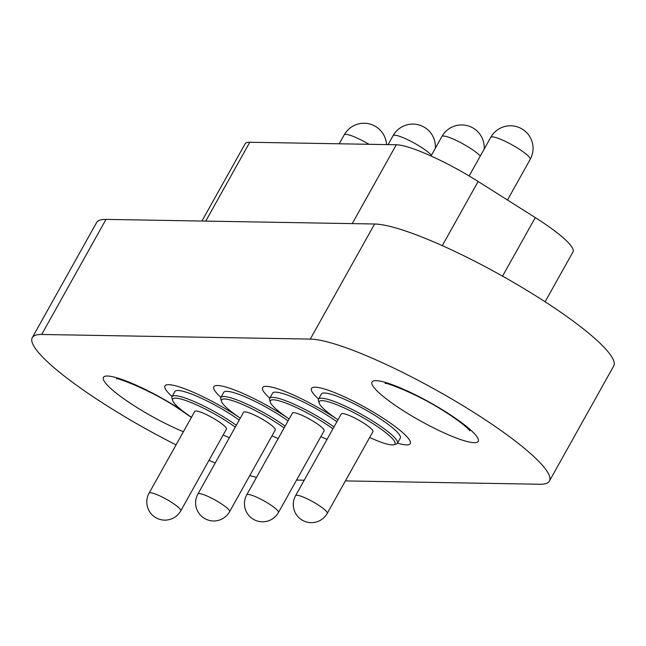 <?xml version="1.0" encoding="UTF-8"?>
<svg xmlns="http://www.w3.org/2000/svg" width="646" height="646" viewBox="0 0 646 646"><rect width="100%" height="100%" fill="white"/><g stroke="black" fill="none" stroke-linecap="round" stroke-linejoin="round"><path stroke-width="0.97" d="M176.067 444.852A142.33 24.225 29.2 0 1 107.712 406.221A142.33 24.225 29.2 0 1 32.3 337.624L96.617 222.531A142.33 24.225 29.2 0 1 106.009 219.39L374.599 224A142.33 24.225 29.2 0 1 520.143 286.307A142.33 24.225 29.2 0 1 613.7 366.024L549.383 481.108A142.33 24.225 29.2 0 1 539.991 484.25L345.4 480.915M32.3 337.624A142.33 24.225 29.2 0 1 41.691 334.475L310.274 339.085A142.33 24.225 29.2 0 1 455.826 401.392A142.33 24.225 29.2 0 1 549.383 481.108M256.502 477.362A142.33 24.225 29.2 0 1 249.784 475.569M215.231 463.004A142.33 24.225 29.2 0 1 208.997 460.34M304.218 480.204L296.571 480.075M201.948 221.037L245.1 143.832A71.165 12.113 29.2 0 1 249.792 142.257L396.297 144.769A71.165 12.113 29.2 0 1 478.145 181.486L535.284 217.589A71.165 12.113 29.2 0 1 572.994 251.892L545.103 301.787M235.281 427.119A43.411 7.389 -150.8 0 0 183.948 399.906A43.411 7.389 -150.8 0 0 172.652 400.512A43.411 7.389 -150.8 0 0 191.491 417.268M223.169 434.976A43.411 7.389 -150.8 0 0 229.378 437.689M172.652 400.512L171.957 398.17A45.188 7.695 29.2 0 1 172.014 396.684A45.188 7.695 29.2 0 1 183.714 397.54A45.188 7.695 29.2 0 1 236.315 425.27M221.966 423.905A18.145 3.093 29.2 0 1 226.447 429.114L180.767 510.841A18.145 3.093 29.2 0 0 176.293 505.624A18.145 3.093 29.2 0 0 153.788 493.479A18.145 3.093 29.2 0 0 149.089 493.132L194.761 411.405A18.145 3.093 29.2 0 1 205.291 414.078A18.145 3.093 29.2 0 1 221.966 423.905M172.014 396.684L174.921 391.476A45.188 7.695 29.2 0 1 198.976 397.161A45.188 7.695 29.2 0 1 239.222 420.062M172.094 396.539A56.582 9.633 29.2 0 1 164.98 385.92A56.582 9.633 29.2 0 1 240.312 418.123A43.411 7.389 -150.8 0 1 221.489 401.352L220.787 399.01A45.188 7.695 29.2 0 1 220.843 397.524A45.188 7.695 29.2 0 1 232.544 398.38A45.188 7.695 29.2 0 1 285.152 426.11M284.119 427.959A43.411 7.389 -150.8 0 0 232.786 400.746A43.411 7.389 -150.8 0 0 221.489 401.352M272.006 435.808A43.411 7.389 -150.8 0 0 278.208 438.529M270.795 424.745A18.145 3.093 29.2 0 1 275.277 429.953L229.605 511.672A18.145 3.093 29.2 0 0 225.123 506.464A18.145 3.093 29.2 0 0 202.618 494.311A18.145 3.093 29.2 0 0 197.918 493.972L243.599 412.245A18.145 3.093 29.2 0 1 254.12 414.918A18.145 3.093 29.2 0 1 270.795 424.745M220.843 397.524L223.75 392.316A45.188 7.695 29.2 0 1 247.806 398.001A45.188 7.695 29.2 0 1 288.059 420.901M220.924 397.379A56.582 9.633 29.2 0 1 213.81 386.76A56.582 9.633 29.2 0 1 289.15 418.955M332.948 428.791A43.411 7.389 -150.8 0 0 281.616 401.586A43.411 7.389 -150.8 0 0 270.327 402.192A43.411 7.389 -150.8 0 0 289.158 418.939M320.836 436.648A43.411 7.389 -150.8 0 0 327.046 439.361M270.327 402.192L269.624 399.85A45.188 7.695 29.2 0 1 269.681 398.356A45.188 7.695 29.2 0 1 281.381 399.22A45.188 7.695 29.2 0 1 333.982 426.941M319.633 425.577A18.145 3.093 29.2 0 1 324.114 430.793L278.442 512.512A18.145 3.093 29.2 0 0 273.961 507.304A18.145 3.093 29.2 0 0 251.455 495.151A18.145 3.093 29.2 0 0 246.756 494.804L292.428 413.085A18.145 3.093 29.2 0 1 302.958 415.758A18.145 3.093 29.2 0 1 319.633 425.577M269.681 398.356L272.588 393.156A45.188 7.695 29.2 0 1 296.643 398.84A45.188 7.695 29.2 0 1 336.897 421.741M269.762 398.211A56.582 9.633 29.2 0 1 262.647 387.6A56.582 9.633 29.2 0 1 337.979 419.795A43.411 7.389 -150.8 0 1 319.156 403.031L318.454 400.69A45.188 7.695 29.2 0 1 318.51 399.196A45.188 7.695 29.2 0 1 330.211 400.06A45.188 7.695 29.2 0 1 386.251 430.317A45.188 7.695 29.2 0 1 397.411 443.293A45.188 7.695 29.2 0 1 396.168 444.117L393.81 444.747A43.411 7.389 -150.8 0 0 376.408 425.892A43.411 7.389 -150.8 0 0 330.453 402.426A43.411 7.389 -150.8 0 0 319.156 403.031M369.673 437.487A43.411 7.389 -150.8 0 0 383.756 443.124A43.411 7.389 -150.8 0 0 393.81 444.747M318.591 399.05A56.582 9.633 29.2 0 1 311.477 388.44A56.582 9.633 29.2 0 1 344.302 396.781A56.582 9.633 29.2 0 1 396.289 427.402A56.582 9.633 29.2 0 1 410.258 443.64A56.582 9.633 29.2 0 1 397.492 443.148M318.51 399.196L321.417 393.995A45.188 7.695 29.2 0 1 347.637 400.657A45.188 7.695 29.2 0 1 389.158 425.116A45.188 7.695 29.2 0 1 400.318 438.085L397.411 443.293M368.462 426.417A18.145 3.093 29.2 0 1 372.944 431.625L327.272 513.352A18.145 3.093 29.2 0 0 322.79 508.144A18.145 3.093 29.2 0 0 300.285 495.991A18.145 3.093 29.2 0 0 295.593 495.643L341.266 413.925A18.145 3.093 29.2 0 1 351.795 416.597A18.145 3.093 29.2 0 1 368.462 426.417M446.015 412.027A60.845 10.36 29.2 0 1 474.237 442.696A60.845 10.36 29.2 0 1 404.259 411.308A60.845 10.36 29.2 0 1 376.037 380.639A60.845 10.36 29.2 0 1 446.015 412.027M183.416 431.714A60.845 10.36 29.2 0 1 135.668 406.697A60.845 10.36 29.2 0 1 107.446 376.029A60.845 10.36 29.2 0 1 177.424 407.416A60.845 10.36 29.2 0 1 181.51 410.04M106.009 219.39L41.691 334.475M374.599 224L310.274 339.085M352.231 223.613L396.297 144.769M249.792 142.257L205.735 221.102M478.145 181.486L442.292 245.633M502.556 276.157L535.284 217.589M368.963 144.3A22.594 3.844 -150.8 0 0 350.092 135.264A22.594 3.844 -150.8 0 0 344.237 134.836L339.231 143.792M431.439 155.234A22.594 3.844 -150.8 0 0 426.941 151.229A22.594 3.844 -150.8 0 0 398.921 136.104A22.594 3.844 -150.8 0 0 393.075 135.668L388.06 144.631M480.277 156.074A22.594 3.844 -150.8 0 0 475.779 152.068A22.594 3.844 -150.8 0 0 447.759 136.944A22.594 3.844 -150.8 0 0 441.904 136.508L431.019 155.985M507.481 200.026L530.188 159.392A22.594 3.844 -150.8 0 0 524.609 152.908A22.594 3.844 -150.8 0 0 496.588 137.776A22.594 3.844 -150.8 0 0 490.742 137.348L469.149 175.978M470.005 430.825L466.703 427.515C461.93 423.211 454.671 417.954 444.916 411.728C416.105 392.857 382.513 381.277 385.307 383.49M191.394 417.437L176.326 407.117C147.522 388.246 113.922 376.666 116.716 378.879M386.526 144.607A22.594 22.594 0 0 0 344.237 134.836M149.089 493.132A18.145 18.145 0 0 0 153.918 516.404A18.145 18.145 0 0 0 180.767 510.841M435.339 148.265A22.594 22.594 0 0 0 393.075 135.668M197.918 493.972A18.145 18.145 0 0 0 202.747 517.244A18.145 18.145 0 0 0 229.605 511.672M484.169 149.105A22.594 22.594 0 0 0 441.904 136.508M246.756 494.804A18.145 18.145 0 0 0 251.585 518.084A18.145 18.145 0 0 0 278.442 512.512M530.188 159.392A22.594 22.594 0 0 0 524.172 130.411A22.594 22.594 0 0 0 490.742 137.348M295.593 495.643A18.145 18.145 0 0 0 300.414 518.924A18.145 18.145 0 0 0 327.272 513.352"/></g></svg>
